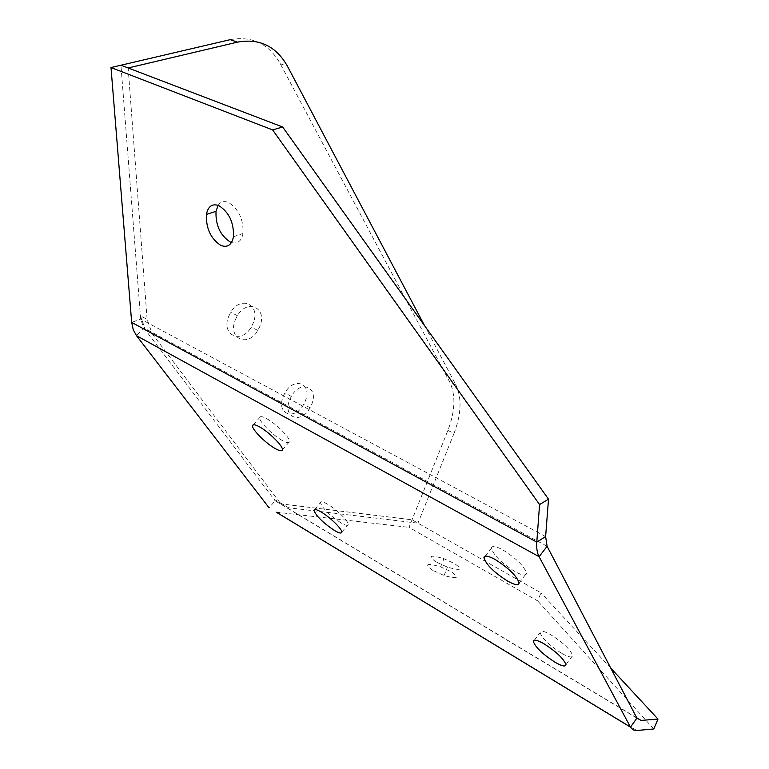 <?xml version="1.0" encoding="UTF-8"?>
<svg xmlns="http://www.w3.org/2000/svg" width="769" height="769" viewBox="0 0 769 769"><rect width="100%" height="100%" fill="white"/><g stroke="black" fill="none" stroke-linecap="round" stroke-linejoin="round"><path stroke-width="0.58" stroke-dasharray="3.85 2.88" d="M436.119 561.995C427.304 555.631 429.9 554.536 443.915 558.707L454.489 563.552C463.457 569.839 461.102 571.031 447.433 567.138L436.119 561.995M432.755 570.338C423.959 563.908 426.584 562.754 440.608 566.897L451.163 571.751C460.102 578.096 457.728 579.345 444.049 575.491L432.755 570.338M515.057 571.627C501.455 563.014 493.563 555.218 491.391 548.23C491.824 545.509 495.563 546.019 502.618 549.768C516.326 558.39 524.304 566.224 526.554 573.27C526.092 576.077 522.257 575.529 515.057 571.627M561.476 653.208C549.181 645.229 542.058 638.357 540.098 632.589C540.472 630.234 544.125 630.993 551.046 634.877C563.437 642.874 570.636 649.786 572.655 655.611C572.242 658.024 568.512 657.226 561.476 653.208M340.878 522.853C329.267 515.057 322.451 508.328 320.452 502.647C320.798 501.167 323.182 501.686 327.604 504.204C336.486 509.232 348.982 521.565 348.203 524.477C347.838 525.996 345.396 525.448 340.878 522.853M282.261 440.483C272.707 435.302 258.672 421.114 259.711 417.605C260.105 416.01 262.46 416.365 266.747 418.692C276.331 423.796 290.557 438.205 289.5 441.646C289.086 443.29 286.674 442.906 282.261 440.483M218.117 205.342C220.665 201.67 224.144 200.728 228.556 202.507C238.746 209.101 243.581 219.415 243.033 233.459C241.447 241.139 237.592 244.177 231.479 242.543M230.21 39.661C252.203 35.71 268.89 43.746 280.272 63.75L449.682 381.895C455.854 394.939 455.258 411.098 447.904 430.38L409.012 527.351L537.656 600.897L540.972 592.841L412.04 519.786L282.502 504.079L273.86 499.139L145.495 330.103L140.41 315.799L120.944 65.221L140.66 319.058L143.803 327.873L275.11 500.782L280.445 503.83L412.04 519.786L417.971 523.141L288.673 507.78L282.502 504.079M610.788 668.155L540.972 592.841M653.794 728.974L537.656 600.897M276.302 512.192L409.012 527.351M228.604 316.568L230.719 312.31C240.928 294.777 261.008 304.889 253.212 323.047L251.232 327.075C241.543 344.464 220.799 335.361 228.604 316.568M235.256 319.942L237.371 315.665C247.608 298.064 267.66 308.158 259.826 326.383L257.836 330.43C248.118 347.876 227.413 338.802 235.256 319.942M283.223 396.458L284.895 392.969C294.171 375.974 312.723 383.827 305.274 401.082L303.707 404.369C294.883 421.191 275.763 414.27 283.223 396.458M289.634 399.909L291.326 396.41C300.621 379.348 319.145 387.163 311.656 404.484L310.08 407.781C301.237 424.671 282.146 417.778 289.634 399.909M288.673 507.78L273.86 499.139M447.904 430.38L453.989 433.476L417.971 523.141M424.565 325.652L455.882 384.885L449.682 381.895M280.051 502.849L152.147 333.717L147.1 319.375L140.41 315.799M147.1 319.375L128.154 67.98M152.147 333.717L145.495 330.103M453.989 433.476C461.371 414.135 461.996 397.938 455.882 384.885M545.625 536.57L140.66 319.058L131.672 322.413M547.105 546.298L143.803 327.873L136.459 335.649M636.895 718.111L275.11 500.782L269.073 507.809M636.79 730.521L277.119 512.308M636.751 717.823L280.445 503.83M280.272 63.75L287.452 66.23M440.608 566.897L443.915 558.707M485.162 556.17L491.391 548.23M534.301 640.279L540.098 632.589M314.598 509.568L320.452 502.647M253.328 424.815L259.711 417.605M233.468 236.765L243.033 233.459M282.396 449.807L289.5 441.646M341.763 532.215L348.203 524.477M565.955 664.676L572.655 655.611M519.113 582.94L526.554 573.27M444.049 575.491L447.433 567.138M237.371 315.665L230.719 312.31M291.326 396.41L284.895 392.969M310.08 407.781L303.707 404.369M257.836 330.43L251.232 327.075"/><path stroke-width="1.15" d="M507.694 581.143C494.092 572.463 486.162 564.667 483.912 557.756C484.297 555.083 488.007 555.641 495.053 559.438C508.761 568.137 516.787 575.971 519.113 582.94C518.7 585.699 514.894 585.094 507.694 581.143M554.843 662.138C542.549 654.092 535.397 647.219 533.369 641.519C533.715 639.202 537.339 640.01 544.25 643.941C556.641 652.006 563.879 658.918 565.955 664.676C565.58 667.04 561.879 666.194 554.843 662.138M334.486 530.504C322.874 522.66 316.04 515.932 313.963 510.318C314.29 508.867 316.655 509.414 321.067 511.952C329.939 517.037 342.484 529.36 341.763 532.215C341.426 533.705 338.994 533.138 334.486 530.504M275.215 448.558C265.68 443.319 251.578 429.14 252.54 425.699C252.914 424.132 255.241 424.526 259.528 426.872C269.092 432.043 283.396 446.433 282.396 449.807C282.012 451.422 279.618 451.009 275.215 448.558M231.479 242.543L230.277 242.062C220.242 235.41 215.483 225.154 216.012 211.292L218.117 205.342M220.77 245.378C210.725 238.669 205.938 228.355 206.419 214.445C208.063 206.246 212.225 203.314 218.905 205.659C229.104 212.302 233.959 222.674 233.468 236.765C231.709 245.071 227.48 247.935 220.77 245.378M545.625 536.57L536.8 542.107L539.569 504.551L548.508 499.158L545.625 536.57L547.105 546.298L636.895 718.111L641.058 720.418L657.995 719.073L610.788 668.155M657.995 719.073L653.794 728.974L636.203 730.55L633.089 729.858L630.493 727.147L276.302 512.192M548.508 499.158L282.656 126.991L120.944 65.221L111.005 67.547L131.672 322.413L536.8 542.107C536.387 548.143 537.146 553.007 539.098 556.698L630.493 727.147L636.895 718.111M282.656 126.991L272.63 129.923L111.005 67.547M539.569 504.551L272.63 129.923M131.672 322.413L133.21 329.641L136.459 335.649L269.073 507.809M237.477 42.141L230.21 39.661L120.944 65.221L128.154 67.98L237.477 42.141C259.47 38.152 276.129 46.178 287.452 66.23L424.565 325.652M547.105 546.298L539.098 556.698L136.459 335.649M641.058 720.418L636.751 717.823M483.912 557.756L485.162 556.17M533.369 641.519L534.301 640.279M313.963 510.318L314.598 509.568M252.54 425.699L253.328 424.815M206.419 214.445L216.012 211.292"/></g></svg>
